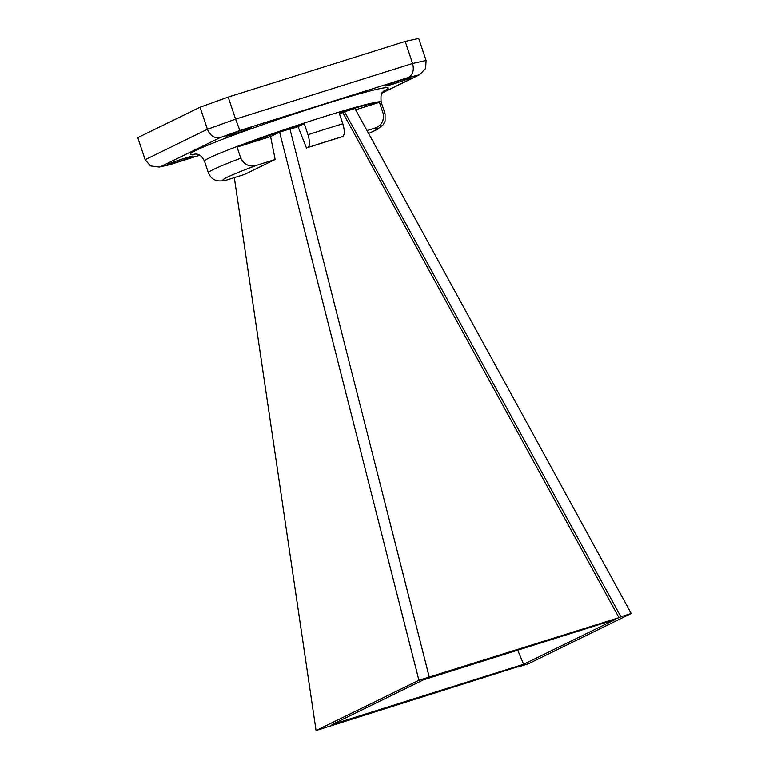 <?xml version="1.0" encoding="UTF-8"?>
<svg xmlns="http://www.w3.org/2000/svg" width="769" height="769" viewBox="0 0 769 769"><rect width="100%" height="100%" fill="white"/><g stroke="black" fill="none" stroke-linecap="round" stroke-linejoin="round"><path stroke-width="1.15" d="M289.913 128.904L429.237 677.028L418.903 680.277L279.589 132.153L289.913 128.904M618.987 617.68L620.881 616.757L344.57 111.716L342.791 112.582L618.987 617.68L429.237 677.028M523.602 664.301L331.958 724.581L423.671 679.748L615.315 619.478L523.602 664.301L517.7 650.18M234.324 177.639L316.059 730.55L517.912 666.733M307.908 147.494L342.734 136.546A81.581 4.008 161.5 0 0 307.908 147.494C309.955 145.831 309.984 141.573 307.975 134.738A93.136 4.576 -18.5 0 1 342.801 123.78L339.081 112.668A93.136 4.576 -18.5 0 1 379.415 102.325L383.135 113.437A93.136 4.576 -18.5 0 1 385.038 113.725L381.145 102.075A93.136 4.576 161.5 0 0 291.374 127.289A93.136 4.576 161.5 0 0 204.506 161.182C200.065 152.541 196.201 154.559 195.105 153.906M367.005 130.595L374.368 128.288C381.386 125.905 384.308 120.954 383.135 113.437M386.086 85.522A13.409 0.654 161.5 0 0 385.365 86.003A13.409 0.654 161.5 0 0 398.294 82.37A13.409 0.654 161.5 0 0 410.8 77.486A13.409 0.654 161.5 0 0 400.12 80.38A13.409 0.654 161.5 0 0 386.086 85.522M168.478 164.114A13.409 0.654 161.5 0 0 167.757 164.595A13.409 0.654 161.5 0 0 180.686 160.961A13.409 0.654 161.5 0 0 193.192 156.088A13.409 0.654 161.5 0 0 182.513 158.972A13.409 0.654 161.5 0 0 168.478 164.114M226.768 135.623A13.409 0.654 161.5 0 0 226.048 136.103A13.409 0.654 161.5 0 0 238.976 132.479A13.409 0.654 161.5 0 0 251.482 127.596A13.409 0.654 161.5 0 0 240.803 130.49A13.409 0.654 161.5 0 0 226.768 135.623M200.055 107.218L137.786 137.651L145.158 159.702L207.438 129.269L200.055 107.218L228.22 97.077L405.196 41.42L418.701 38.45L426.074 60.501L425.622 68.547L419.518 74.766L408.32 77.534L239.899 130.499L219.924 137.689C214.368 138.516 210.206 135.7 207.438 129.269L235.593 119.137L228.22 97.077M239.899 130.499L235.593 119.137L412.578 63.471L405.196 41.42M226.394 180.138L244.677 174.39L275.167 159.481L256.884 165.229A81.581 4.008 161.5 0 0 226.394 180.138L223.952 180.696C219.367 181.263 216.06 180.859 214.022 179.485C214.349 179.562 210.898 178.61 208.399 172.823A93.136 4.576 -18.5 0 1 240.793 158.203L237.073 147.09A93.136 4.576 -18.5 0 1 304.255 123.617L307.975 134.738M306.533 148.167L298.045 126.654L304.255 123.617M298.045 126.654L289.99 129.192M275.167 159.481L270.592 136.546L237.073 147.09M270.592 136.546L279.589 132.153M342.801 123.78C344.81 130.605 344.781 134.854 342.734 136.546M355.634 109.804L379.415 102.325M342.791 112.582L339.408 113.649M344.57 111.716L354.903 108.467L631.214 613.508L620.881 616.757M240.793 158.203C244.379 164.951 249.742 167.296 256.884 165.229M316.059 730.55L418.903 680.277M631.214 613.508L528.37 663.782L518.037 667.031M219.924 137.689L160.663 166.662L159.25 167.046L150.493 165.921L145.158 159.702M426.074 60.501L412.578 63.471C414.28 70.267 412.866 74.958 408.32 77.534M160.663 166.662L169.286 164.845L159.25 167.046M368.572 133.45A81.581 4.008 161.5 0 0 374.368 128.288M382.251 92.857L417.903 75.429M170.237 164.547L199.738 155.271L169.814 164.701M196.018 153.963A104.305 5.123 -18.5 0 1 287.654 116.186A104.305 5.123 -18.5 0 1 383.577 91.213M208.399 172.823L204.506 161.182M368.601 133.498L377.233 129.432L383.106 124.799L385.077 121.079L385.038 113.725M384.269 90.617L382.606 92.328C381.174 92.713 380.684 95.962 381.145 102.075M382.135 93.039L419.518 74.766"/></g></svg>
